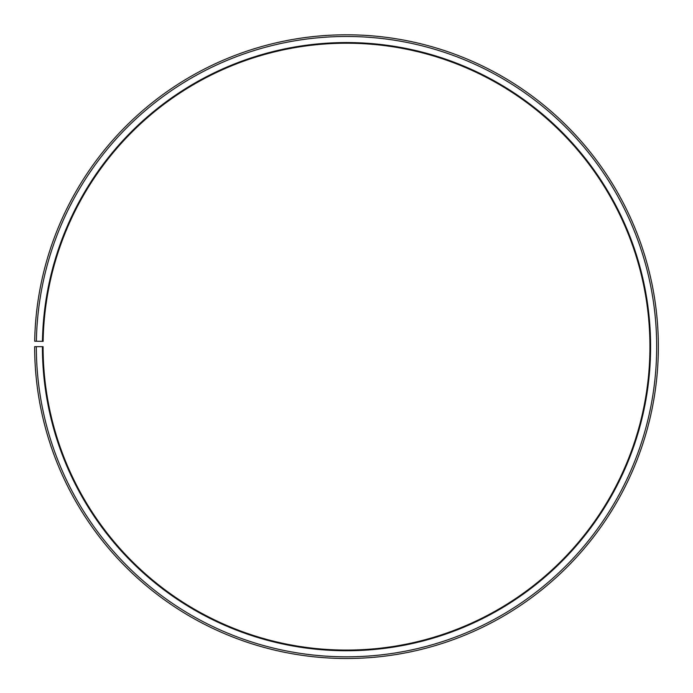 <?xml version="1.0" encoding="UTF-8"?>
<svg xmlns="http://www.w3.org/2000/svg" width="693" height="693" viewBox="0 0 693 693"><rect width="100%" height="100%" fill="white"/><g stroke="black" fill="none" stroke-linecap="round" stroke-linejoin="round"><path stroke-width="0.52" stroke-dasharray="3.46 2.6" d="M42.403 346.656A304.106 304.106 0 0 0 497.02 610.888A304.106 304.106 0 0 0 501.611 85.083A304.106 304.106 0 0 0 42.446 341.346L43.122 341.354A303.43 303.43 0 0 1 501.264 85.655A303.43 303.43 0 0 1 496.69 610.308A303.43 303.43 0 0 1 43.079 346.656L34.65 346.656A311.859 311.859 0 0 0 500.857 617.628A311.859 311.859 0 0 0 505.569 78.413A311.859 311.859 0 0 0 34.693 341.207L36.383 341.242A310.169 310.169 0 0 1 504.703 79.86A310.169 310.169 0 0 1 500.025 616.164A310.169 310.169 0 0 1 36.339 346.656M42.446 341.346L36.383 341.242"/><path stroke-width="1.04" d="M43.122 341.354A303.43 303.43 0 0 1 501.264 85.655A303.43 303.43 0 0 1 496.69 610.308A303.43 303.43 0 0 1 43.079 346.656L42.403 346.656A304.106 304.106 0 0 0 497.02 610.888A304.106 304.106 0 0 0 501.611 85.083A304.106 304.106 0 0 0 42.446 341.346L43.122 341.354M36.339 346.656A310.169 310.169 0 0 0 500.025 616.164A310.169 310.169 0 0 0 504.703 79.86A310.169 310.169 0 0 0 36.383 341.242L34.693 341.207A311.859 311.859 0 0 1 505.569 78.413A311.859 311.859 0 0 1 500.857 617.628A311.859 311.859 0 0 1 34.65 346.656L42.403 346.656M36.383 341.242L42.446 341.346"/></g></svg>
